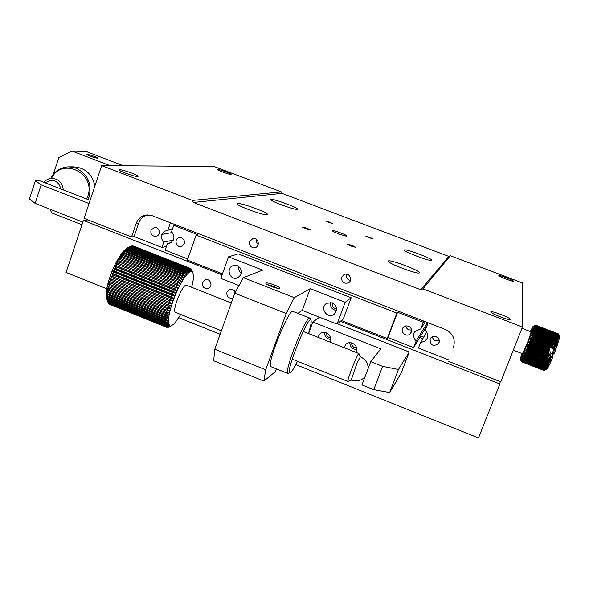 <?xml version="1.0" encoding="UTF-8"?>
<svg xmlns="http://www.w3.org/2000/svg" width="589" height="589" viewBox="0 0 589 589"><rect width="100%" height="100%" fill="white"/><g stroke="black" fill="none" stroke-linecap="round" stroke-linejoin="round"><path stroke-width="0.88" d="M43.939 182.376C45.986 179.844 48.6 178.489 51.766 178.312L56.22 179.159C60.549 181.272 62.876 184.843 63.192 189.872M44.904 182.752L51.081 180.256L54.829 180.963C58.083 182.509 59.997 185.137 60.571 188.855M133.637 246.092L190.681 268.547L192.404 271.963L191.057 268.878M191.742 287.322L193.251 279.812L193.472 275.343L192.817 272.501L191.3 271.529L190.416 268.444L132.724 245.944M189.739 268.385L191.3 271.529L190.622 271.639L189.327 268.451L189.739 268.385L132.51 245.856L131.737 246.033M188.973 268.562L190.622 271.639L189.864 271.978L188.517 268.768L188.973 268.562L131.612 245.981L126.053 248.816L128.476 247.785L124.978 249.743L127.298 248.845L126.628 249.522L123.852 250.87L126.068 250.126L122.689 252.195L124.809 251.621L124.095 252.526L121.503 253.704L123.513 253.307L122.792 254.323L120.296 255.39L122.203 255.184L121.474 256.296L119.081 257.238L120.885 257.238L120.156 258.431L117.866 259.226L119.567 259.44L118.853 260.713L116.659 261.354L118.271 261.774L117.572 263.114L115.481 263.585L117.005 264.233L116.32 265.624L114.34 265.911L115.775 266.78L115.113 268.216L113.235 268.304L114.59 269.401L113.964 270.866L112.182 270.756L113.463 272.074L112.874 273.554L111.196 273.237L112.411 274.768L111.866 276.256L110.276 275.726L111.439 277.471L110.938 278.95L109.436 278.199L110.548 280.15L110.099 281.616L108.678 280.644L109.753 282.794L109.363 284.215L108.015 283.037L109.061 285.363L108.729 286.747L107.448 285.348L108.479 287.844L108.199 289.17L106.984 287.565L108.001 290.222L107.794 291.474L106.631 289.67L107.647 292.468L107.5 293.646L106.373 291.643L107.404 294.566L107.323 295.649L106.234 293.477L107.264 297.489L106.204 295.141L107.331 299.131L106.285 296.628L107.515 300.574L106.476 297.931L108.221 302.82L165.597 325.96L165.428 325.452L168.638 323.957L165.31 324.988L107.809 301.811M128.019 247.608L123.852 250.87L120.296 255.39L115.481 263.585L112.182 270.756L108.678 280.644L106.984 287.565L106.204 295.141L106.874 299.315M108.302 302.856L108.744 303.607L165.995 326.696L165.759 326.321L168.91 324.819L165.597 325.96M108.928 303.681L166.488 327.197L169.279 325.467L165.995 326.696M191.219 268.945L192.817 272.501L191.587 269.556M190.056 268.378L132.878 245.878M189.327 268.451L132.024 245.9M188.517 268.768L131.089 246.158M130.64 246.349L188.127 268.982L187.626 269.32L130.073 246.651M129.587 246.946L187.199 269.644L186.654 270.101L128.984 247.38M128.476 247.785L186.198 270.535L185.623 271.124L127.828 248.337M127.298 248.845L185.137 271.654L184.526 272.361L126.628 249.522M126.068 250.126L184.018 272.987L183.378 273.819L125.376 250.921M124.809 251.621L182.848 274.54L182.192 275.475L124.095 252.526M123.513 253.307L181.648 276.285L180.97 277.323L122.792 254.323M122.203 255.184L180.418 278.214L179.733 279.348L121.474 256.296M120.885 257.238L179.174 280.312L178.482 281.535L120.156 258.431M119.567 259.44L177.922 282.565L177.237 283.861L118.853 260.713M118.271 261.774L176.678 284.943L176.001 286.306L117.572 263.114M117.005 264.233L175.448 287.439L174.778 288.853L116.32 265.624M115.775 266.78L174.241 290.024L173.593 291.481L115.113 268.216M114.59 269.401L173.078 292.681L172.452 294.161L113.964 270.866M113.463 272.074L171.959 295.376L171.37 296.878L112.874 273.554M112.411 274.768L170.898 298.1L170.339 299.602L111.866 276.256M111.439 277.471L169.904 300.817L169.389 302.312L110.938 278.95M110.548 280.15L168.984 303.512L168.513 304.984L110.099 281.616M109.753 282.794L168.145 306.162L167.718 307.591L109.363 284.215M109.061 285.363L167.394 308.732L167.026 310.116L108.729 286.747M108.479 287.844L166.746 311.213L166.429 312.538L108.199 289.17M108.001 290.222L166.194 313.584L165.936 314.828L107.794 291.474M107.647 292.468L165.752 315.814L165.553 316.978L107.5 293.646M107.404 294.566L165.421 317.891L165.281 318.966L107.323 295.649M107.279 296.495L165.192 319.798L165.119 320.777L107.264 297.489M107.279 298.248L165.082 321.52L165.075 322.389L107.331 299.131M107.397 299.808L165.089 323.044L165.134 323.795L107.515 300.574M107.632 301.156L165.2 324.362L165.31 324.988M107.978 302.29L165.428 325.452M108.442 303.202L165.759 326.321M109.009 303.88L166.201 326.947M109.679 304.329L166.739 327.344L170.943 326.092L167.762 327.484L170.302 326.1L169.75 325.894L166.488 327.197M169.573 326.807L174.226 323.898L180.794 314.504M192.861 272.582L192.434 271.536M190.416 268.444L191.896 271.639L190.681 268.547M188.127 268.982L189.864 271.978L189.032 272.53L187.626 269.32M187.199 269.644L189.032 272.53L188.127 273.296L186.654 270.101M186.198 270.535L188.127 273.296L187.162 274.283L185.623 271.124M185.137 271.654L187.162 274.283L186.146 275.468L184.526 272.361M184.018 272.987L186.146 275.468L185.086 276.845L183.378 273.819M182.848 274.54L185.086 276.845L183.989 278.413L182.192 275.475M181.648 276.285L183.989 278.413L182.87 280.15L180.97 277.323M180.418 278.214L182.87 280.15L181.729 282.043L179.733 279.348M179.174 280.312L181.729 282.043L180.573 284.089L178.482 281.535M177.922 282.565L180.573 284.089L179.431 286.254L177.237 283.861M176.678 284.943L179.431 286.254L178.29 288.529L176.001 286.306M175.448 287.439L178.29 288.529L177.179 290.892L174.778 288.853M174.241 290.024L177.179 290.892L176.096 293.322L173.593 291.481M173.078 292.681L176.096 293.322L175.051 295.796L172.452 294.161M171.959 295.376L175.051 295.796L174.057 298.299L171.37 296.878M170.898 298.1L174.057 298.299L173.122 300.81L170.339 299.602M169.904 300.817L173.122 300.81L172.253 303.306L169.389 302.312M168.984 303.512L172.253 303.306L171.458 305.757L168.513 304.984M168.145 306.162L171.458 305.757L170.744 308.15L167.718 307.591M167.394 308.732L170.744 308.15L170.118 310.462L167.026 310.116M166.746 311.213L170.118 310.462L169.58 312.671L166.429 312.538M166.194 313.584L169.58 312.671L169.139 314.762L165.936 314.828M165.752 315.814L169.139 314.762L168.8 316.72L165.553 316.978M165.421 317.891L168.8 316.72L168.557 318.531L165.281 318.966M165.192 319.798L168.557 318.531L168.425 320.166L165.119 320.777M165.082 321.52L168.425 320.166L168.388 321.623L165.075 322.389M165.089 323.044L168.388 321.623L168.461 322.89L165.134 323.795M165.2 324.362L168.461 322.89L169.75 325.894L166.739 327.344M231.293 302.989L186.647 285.304C183.282 282.396 171.517 310.882 175.478 312.376L175.706 312.472M368.265 368.221C367.882 362.839 365.239 359.032 360.35 356.809L357.074 362.957L351.199 380.096L347.893 381.466C346.59 381.039 358.222 351.662 358.944 353.562M170.943 326.092L168.101 327.418L170.943 326.092M173.122 300.81L110.276 275.726M174.057 298.299L111.196 273.237M175.051 295.796L112.182 270.756M176.096 293.322L113.235 268.304M177.179 290.892L114.34 265.911M178.29 288.529L115.481 263.585M147.648 214.919C143.274 216.067 140.278 218.828 138.643 223.187L136.125 223.548C137.973 218.718 141.367 215.876 146.315 215.022L152.382 215.765L445.328 329.457C452.97 333.315 455.68 339.286 453.464 347.355L453.574 347.061M372.903 238.965L365.909 236.366C368.265 236.726 370.606 237.581 372.933 238.928L372.933 238.928M332.365 223.584L325.437 221.022C327.764 221.376 330.09 222.215 332.417 223.54L332.365 223.584M310.204 229.975C307.208 229.423 304.631 228.473 302.474 227.118C305.073 227.435 307.672 228.37 310.278 229.909L310.204 229.975M355.366 247.203C352.413 246.681 349.814 245.716 347.562 244.302C350.19 244.634 352.804 245.584 355.403 247.144L355.366 247.203M267.104 214.72C264.063 215.743 236.13 205.532 236.947 203.691C236.248 201.055 268.105 212.268 267.487 214.44L267.104 214.72M419.361 272.825C418.492 274.901 387.297 263.202 388.284 261.185C387.695 258.475 420.185 270.461 419.427 272.685L419.427 272.685M431.73 260.331C431.126 261.972 403.48 251.628 404.341 250.097C403.818 247.969 432.444 258.549 431.766 260.235L431.73 260.331M297.195 209.309C294.868 210.148 269.821 200.952 270.565 199.538C269.961 197.462 298.034 207.461 297.46 209.117L297.195 209.309M150.953 230.328C150.431 234.245 152.072 236.255 155.879 236.366C161.327 235.585 159.678 226.353 154.289 227.457L150.953 230.328M170.427 222.767L167.865 230.181L164.14 231.403L161.555 234.466C160.974 237.389 161.71 239.922 163.771 242.057L161.909 247.454L134.093 236.542L138.643 223.187M172.312 229.416L167.865 230.181M522.48 327.042L522.406 282.934L450.342 255.722L448.825 256.399L282.05 193.391L281.38 191.918L213.976 166.466L101.676 165.597L192.47 200.429L193.391 202.447L420.841 289.773L422.931 288.853L522.48 327.042L500.746 381.841L448.089 361.182M428.129 322.779L425.221 330.377C427.415 332.616 428.166 335.244 427.474 338.248L424.757 341.259L420.553 342.526L418.433 348.047L448.597 359.872M430.095 339.271L430.78 338.079C434.226 333.352 442.008 339.176 438.371 343.762C433.106 346.855 430.353 345.36 430.095 339.271M341.716 277.124C341.355 282.043 343.564 283.964 348.342 282.904C353.562 280.298 349.049 271.794 343.947 274.629L341.716 277.124M249.618 241.542C249.095 245.775 250.921 247.807 255.103 247.63C260.655 246.327 258.218 237.095 252.74 238.685L249.618 241.542M136.125 223.548L131.546 236.992L84.087 218.364L101.676 165.597M282.05 193.391L193.391 202.447M420.841 289.773L448.825 256.399M332.439 230.616C333.507 230.019 347.12 235.077 346.752 235.931C347.105 237.131 331.96 231.654 332.343 230.719L332.439 230.616M134.093 236.542L131.546 236.992M161.555 234.466L172.15 232.537M173.357 240.106L163.771 242.057M166.422 246.467L161.909 247.454M281.38 191.918L192.47 200.429M137.576 176.531L138.106 176.31C138.422 174.904 118.823 168.292 119.353 169.993C118.956 171.127 134.719 176.781 137.576 176.531M231.565 174.653L231.794 174.558C232.088 173.784 217.444 168.638 217.797 169.639C217.444 170.287 229.938 174.837 231.565 174.653M422.931 288.853L450.342 255.722M510.442 319.437C510.994 317.942 490.527 310.131 490.843 311.942C490.195 313.385 510.803 321.27 510.442 319.437L510.413 319.518M513.439 281.159C513.836 280.364 498.544 274.599 498.809 275.637C498.353 276.41 513.726 282.212 513.439 281.159L513.431 281.196M420.553 342.526L426.627 332.152M432.282 336.842C433.364 340.413 435.661 341.583 439.188 340.354M346.546 274.172L346.516 274.246C345.824 277.574 347.135 279.628 350.455 280.408M256.752 239.679L256.679 242.396L258.144 244.685M336.672 308.555L334.228 308.099M413.625 347.62L416.143 341.046C413.949 338.8 413.198 336.179 413.89 333.183L415.098 331.43L420.804 328.883L423.336 322.271L397.568 312.266L387.982 337.556L413.625 347.62L427.135 325.371M169.787 243.198L167.379 243.706L165.156 250.134L187.766 259.005M397.568 312.266L396.861 313.083L196.108 235.099L187.39 260.08L222.48 273.848M341.355 320.512L387.216 338.513L387.982 337.556M416.143 341.046L427.533 322.551M408.53 326.115C411.763 328.044 412.374 330.547 410.356 333.632C406.381 338.219 399.077 331.232 403.539 327.123L405.873 325.879L408.53 326.115M240.393 268.024L241.623 271.463M332.248 302.753C331.806 306.28 333.286 308.305 336.694 308.842M396.861 313.083L387.216 338.513M181.736 237.75L179.365 237.536C173.762 238.435 175.787 247.866 181.265 246.423C185.498 243.853 185.653 240.96 181.736 237.75M196.108 235.099L197.897 234.739L173.718 225.351L171.487 231.808C173.556 233.958 174.292 236.498 173.703 239.428L171.23 242.418L167.379 243.706M420.804 328.883L425.354 321.704M414.87 331.688L413.89 333.183M424.028 321.189L423.336 322.271M173.718 225.351L176.096 224.961M405.828 325.894C406.506 328.957 408.413 330.311 411.542 329.95M222.112 274.894L83.402 220.426L66.064 272.442L106.771 288.779M178.887 317.721L220.139 334.272M295.788 364.628L478.496 437.951L499.899 383.976L500.142 381.606M351.464 342.879C351.81 346.126 353.525 347.768 356.617 347.797M326.151 332.778C326.335 335.664 327.764 337.335 330.436 337.777M235.276 292.299C234.039 289.766 232.11 288.853 229.474 289.545L226.92 292.181C226.5 296.679 228.473 298.645 232.854 298.078L232.854 298.078M202.476 282.529C202.027 286.887 203.927 288.875 208.175 288.477C213.527 286.828 210.45 277.868 205.208 279.827L202.476 282.529M340.376 321.336L499.899 383.976M83.402 220.426L87.96 219.888M234.363 290.782L234.996 292.814M332.122 303.232L334.596 304.204M419.788 337.475L422.821 338.66M423.712 337.136L420.701 335.966M554.705 345.007L553.1 348.798L553.461 350.867M558.49 334.235L559.035 336.452L558.262 335.406L558.939 336.982L558.195 335.752L558.806 337.615L557.952 336.805L558.63 338.344L557.835 337.254L558.409 339.161L557.592 338.152L557.466 338.587L558.158 340.059L557.304 339.139L557.165 339.61L557.864 341.046L556.98 340.206L557.533 342.099L556.62 341.355L556.443 341.885L557.172 343.218L556.222 342.57L556.774 344.403L555.788 343.843L555.589 344.432L556.355 345.633L555.331 345.169L555.118 345.78L555.906 346.914L554.845 346.546L554.617 347.171L555.434 348.232L554.33 347.959L554.094 348.592L554.941 349.572L553.8 349.395L553.557 350.043L554.426 350.934L553.255 350.853L553.005 351.5L553.903 352.31L552.688 352.31L552.438 352.966L553.365 353.687L552.46 353.753L554.013 354.114C557.952 343.866 559.764 337.953 559.462 336.378L559.035 335.458M534.422 329.958L557.592 338.844L557.408 339.249M534.275 330.9L557.209 339.698L556.929 340.192M556.723 340.604L556.406 341.274M556.244 341.605L555.861 342.43M555.751 342.673L555.302 343.652M555.236 343.807L554.735 344.94M552.46 353.753L550.236 352.892L549.353 347.098L553.1 348.798M551.282 347.841L530.63 339.838M531.366 339.411L551.466 347.149L551.216 347.76M551.466 347.149L552.681 347.562L551.783 346.398L531.131 338.454M552.011 345.839L551.783 346.398M531.852 338.086L553.211 346.303L552.335 345.073L531.624 337.107M552.534 344.617L552.335 345.073M532.309 336.842L553.734 345.08L553.343 344.477M553.285 344.381L552.887 343.785L532.103 335.789M532.743 335.634L554.242 343.895L553.881 343.291M553.741 343.056L532.559 334.523M532.986 334.412L554.75 342.769L554.404 342.157M554.197 341.789L532.993 333.315M533.222 333.249L555.236 341.701L554.919 341.09M554.654 340.597L533.406 332.159M533.443 332.152L555.699 340.692L555.412 340.103M533.656 331.128L556.149 339.757L555.883 339.19M556.553 338.852L556.333 338.366M558.313 333.845L535.769 325.216L534.201 325.857L535.725 325.18L558.269 333.823L535.71 325.187M550.236 352.892L549.058 355.874L548.241 349.844L529.607 342.658M530.844 340.803L549.058 347.812L549.353 347.098M549.058 347.812L548.801 348.438L530.115 341.237M530.306 342.209L548.492 349.211L548.801 348.438M548.492 349.211L548.241 349.844M552.283 353.68L552.835 357.052L550.958 356.662L550.7 357.287L551.731 357.737L550.376 358.06L550.119 358.679L551.186 359.025L549.802 359.43L549.544 360.026L550.656 360.284L549.235 360.748L548.985 361.315L550.126 361.484L548.44 362.552L549.618 362.633L548.138 363.207L547.91 363.722L549.117 363.715L547.623 364.333L547.395 364.812L548.646 364.724L547.122 365.386L546.909 365.828L548.19 365.659L546.651 366.351L546.452 366.756L547.77 366.505L546.209 367.227L547.372 367.271L545.797 368.007L547.004 367.941L545.421 368.685L546.666 368.508L545.083 369.259L546.371 368.986L544.773 369.73L546.106 369.355L545.053 370.047M551.311 353.312L549.441 358.355M549.427 358.406L548.992 359.636M548.941 359.791L548.573 360.88M548.492 361.123L548.175 362.073M548.064 362.412L547.814 363.207M547.682 363.634L547.483 364.274M547.336 364.79L547.196 365.268M547.048 365.813L546.945 366.189M544.089 370.474L546.673 369.369C547.674 368.604 549.728 364.495 552.835 357.052M544 370.474L521.493 361.749L543.971 370.488M545.731 366.63L523.216 357.759M545.951 365.806L523.687 357.03M546.217 364.893L524.21 356.227M545.2 364.363L545.745 364.171M546.526 363.899L524.762 355.351M524.703 355.226L545.473 363.369M545.502 363.28L546.202 363.06M546.879 362.846L525.336 354.401L524.563 352.936L548.44 362.552M525.204 354.114L545.804 362.323M545.878 362.117L546.71 361.882M547.269 361.72L525.8 353.334M525.734 352.944L546.172 361.219M546.283 360.895L547.269 360.652M547.704 360.542L526.279 352.215M526.286 351.721L546.717 359.621L546.57 360.063M546.717 359.621L547.888 359.378M548.175 359.319L549.611 359.879M526.861 350.448L547.181 358.303L546.99 358.856M547.181 358.303L548.573 358.083M547.917 357.766L550.141 358.62M527.457 349.144L547.667 356.956L547.446 357.56M547.667 356.956L549.088 356.787L547.947 356.19L527.854 348.43M528.075 347.812L548.175 355.572L547.947 356.19M548.175 355.572L549.007 355.52M549.154 355.513L549.574 355.484L549.22 355.263M548.948 355.101L528.289 347.009M528.657 346.435L548.698 354.173L548.462 354.799M526.956 344.882L527.207 344.256M529.209 345.029L548.573 352.502M548.683 353.267L528.642 345.537M527.943 345.625L548.742 353.65M548.506 352.031L528.62 344.359M548.44 351.545L529.106 344.094M526.566 345.625L526.33 346.251M527.464 342.665L527.405 343.439M529.761 343.623L548.33 350.779M527.31 346.884L548.97 355.248M549.198 355.336L549.574 355.484M548.278 350.411L529.356 343.115M526.043 347.024L525.808 347.643M528.304 341.436L527.958 342.025M526.699 348.136L549.088 356.787M548.661 349.027L530.218 341.922M525.278 348.077L525.307 349.005L524.932 348.879M528.524 339.875L528.569 340.494M526.117 349.373L526.676 349.586M549.191 347.716L530.895 340.67M524.74 349.329L524.836 350.286M529.128 339.257L528.738 339.293M529.025 338.498L529.069 339.235M524.394 350.116L524.762 350.256M552.681 347.562L531.381 339.367M524.21 350.514L524.409 351.486M529.496 337.18L529.842 337.313L529.216 337.968M523.864 351.272L524.269 351.434M523.695 351.626L524.114 352.318M530.358 336.091L529.666 336.68M523.326 352.377L523.783 352.553M530.299 336.069L529.923 335.929M523.194 352.642L523.695 353.525M530.858 334.913L530.085 335.45M522.76 353.4L523.312 353.614M530.726 334.861L530.328 334.707M522.686 353.51L523.054 354.203M531.337 333.779L530.461 334.287M522.627 355.138L522.252 354.372L522.863 354.615M531.131 333.698L530.689 333.529M531.749 332.837L530.777 333.205M522.229 355.977L521.935 355.344L522.436 355.535M531.514 332.594L530.976 332.387M532.235 331.71L531.013 332.211M521.869 356.728L521.648 356.235L522.038 356.389M531.86 331.541L531.226 331.298L532.581 330.716M532.176 330.562L531.653 330.355L532.338 330.054M522.774 358.399L523.15 358.546M534.429 330.407L533.848 330.186M532.456 329.649L532.051 329.494L532.581 329.251M534.407 329.472L534.017 329.325M521.434 361.668L520.779 360.196M520.757 360.188L521.479 361.734M521.456 361.727L520.831 360.225L521.545 361.749L544.045 370.488M521.545 361.749L520.941 360.166L521.677 361.653L544.207 370.407M535.725 325.18L534.113 325.857M521.677 361.653L521.096 359.989L521.854 361.447L544.405 370.209M521.854 361.447L521.287 359.717L522.068 361.131L544.656 369.899M558.379 334.007L535.806 325.364L534.245 325.96L535.769 325.216M522.068 361.131L521.523 359.334L522.325 360.704L544.935 369.487M558.401 334.272L535.799 325.621L534.252 326.173L535.806 325.364M522.325 360.704L521.788 358.856L522.627 360.166L545.267 368.957M558.379 334.662L535.747 325.997L534.216 326.49L535.799 325.621M522.627 360.166L522.097 358.274L522.958 359.526L545.628 368.324M558.313 335.156L535.651 326.475L534.135 326.91L535.747 325.997M522.848 358.568L523.297 358.745M522.958 359.526L522.436 357.597L523.326 358.782L546.025 367.588M558.195 335.752L535.511 327.064L534.009 327.432L535.651 326.475M523.29 357.928L546.688 367.006M523.326 358.782L522.804 356.831L523.731 357.943L546.452 366.756M558.041 336.452L535.327 327.756L533.848 328.051L535.511 327.064M523.768 357.206L546.982 366.203M558.21 337.387L534.628 328.353M523.731 357.943L523.209 355.97L524.166 357.015L546.909 365.828M557.835 337.254L535.099 328.544L533.649 328.765L535.327 327.756M524.291 356.389L547.299 365.313M557.923 338.071L534.54 329.111M524.166 357.015L523.636 355.034L524.63 355.992L547.395 364.812M557.592 338.152L534.834 329.428L533.406 329.575L535.099 328.544M524.63 355.992L524.851 355.513L547.63 364.333M557.304 339.139L534.525 330.4L533.133 330.466L534.834 329.428M524.851 355.513L524.092 354.018L525.123 354.895L547.91 363.722M525.3 354.49L548.094 363.317M525.123 354.895L525.351 354.379M556.98 340.206L534.179 331.46L532.817 331.43L534.525 330.4M525.771 353.4L548.58 362.228M556.841 340.648L534.039 331.901M525.631 353.724L525.867 353.179L525.057 351.788L548.985 361.315M556.62 341.355L532.471 332.476L534.179 331.46M526.264 352.251L549.088 361.079M556.502 341.701L533.686 332.94M526.168 352.487L526.404 351.913L525.572 350.58L549.544 360.026M556.222 342.57L532.088 333.588L533.803 332.594M556.134 342.82L533.303 334.051M526.713 351.191L526.964 350.595L526.087 349.329L550.119 358.679M555.788 343.843L531.683 334.758L533.192 334.361L533.391 333.801M555.736 344.005L532.89 335.222M527.273 349.844L527.523 349.233L526.625 348.033L527.84 348.46L528.097 347.827L527.162 346.707L528.414 347.039L528.672 346.398L527.7 345.36L528.988 345.603L529.239 344.948L528.237 343.991L529.555 344.145L529.813 343.49L528.767 342.621L530.122 342.688L530.372 342.032L529.297 341.252L530.682 341.23L530.925 340.582L529.805 339.897L531.226 339.787L531.462 339.154L530.306 338.565L531.749 338.373L531.977 337.755L530.785 337.254L532.257 336.989L532.471 336.385L531.249 335.988L532.736 335.649L532.942 335.067M555.309 345.235L532.449 336.444M555.331 345.169L532.471 336.385M530.314 331.519L533.089 326.299C535.062 324.804 521.191 360.564 520.33 359.194L521.78 353.444M522.443 353.702L526.765 344.447C529.702 336.908 531.109 332.682 530.984 331.776L521.972 328.316M89.035 203.529L41.164 184.865L35.406 180.654L29.45 198.964L35.134 203.367L82.835 222.112M41.164 184.865L35.134 203.367M35.406 180.654L39.286 180.565L90.095 200.348M110.121 165.664L71.998 151.049L86.48 151.623L123.447 165.767M97.214 158.176L97.531 158.132C98.672 157.587 85.81 153.287 87.01 154.612C89.808 156.218 93.209 157.41 97.214 158.176M53.356 174.3L58.804 157.653L71.998 151.049M81.952 224.77L51.677 212.865L50.036 209.22M94.292 157.558L89.903 156.07M319.481 317.206L312.847 322.05L380.811 348.85L370.746 361.661L382.6 366.365L398.444 369.502L409.23 352.023L337.445 323.795M398.444 369.502L389.638 392.532L401.161 373.102L409.23 352.023M382.6 366.365L373.757 389.653L389.638 392.532M370.746 361.661L361.948 384.926L373.757 389.653M312.847 322.05L308.592 333.617M343.91 347.606L346.089 344.153C351.147 339.625 359.555 346.568 356.102 352.436M317.751 337.239L320.32 333.477C325.459 329.56 333.124 336.422 329.847 342.032M349.77 342.746C350.124 347.09 352.48 349.336 356.831 349.483M324.495 332.402C324.539 336.452 326.556 338.808 330.554 339.47M294.286 297.644L243.338 277.677L262.679 270.13L228.51 256.819L238.309 253.881L351.177 297.762L345.169 302.282L310.204 288.654L294.286 297.644L286.225 313.488L234.783 293.197L214.794 349.255L213.682 360.748L263.85 381.09L265.698 369.804L286.225 313.488M274.408 284.958C268.636 282.889 265.786 282.396 265.867 283.486C266.913 285.209 278.656 289.346 279.834 288.404C280.298 287.785 278.494 286.637 274.408 284.958M243.338 277.677L234.783 293.197M310.204 288.654L302.231 310.418L298.77 312.649L298.417 313.613M276.536 368.928L275.063 371.887L263.85 381.09M345.169 302.282L337.055 324.119L302.231 310.418M332.424 302.82L326.821 303.232C319.319 307.244 326.785 319.334 333.772 314.474C337.968 310.138 337.519 306.258 332.424 302.82M337.055 324.119L343.313 318.87L351.177 297.762M238.994 285.555L220.86 278.42L228.51 256.819M237.455 265.735L233.347 265.58C225.381 267.752 229.806 280.96 237.477 277.927C242.904 273.973 242.896 269.902 237.455 265.735M277.677 288.338L273.679 286.35L267.465 284.649M265.698 369.804L214.794 349.255M330.584 302.393C329.995 306.972 331.982 309.689 336.525 310.528M238.965 266.574C238.368 269.394 239.193 271.698 241.453 273.487M308.445 333.558C310.462 327.072 311.36 322.824 311.139 320.821C310.101 310.123 283.338 376.791 290.355 372.653C291.842 371.755 294.213 367.963 297.474 361.263M310.837 320.114L310.005 318.178L309.122 318.332C303.747 320.85 283.81 372.484 287.822 373.478L290.274 372.69M309.777 318.089L293.108 311.529C289.53 306.736 266.029 364.996 270.903 366.66L271.183 366.77M86.657 199.008L87.695 196.454C96.427 173.483 62.044 156.416 51.523 178.327M87.989 199.524L89.086 196.814C92.098 183.658 87.776 174.116 76.128 168.182L68.648 166.827C60.63 167.239 54.652 171.105 50.706 178.408M94.873 185.999C92.245 174.079 85.191 167.696 73.713 166.856L69.311 166.834M127.496 247.859L130.346 246.496M106.491 298.027L106.771 298.77M175.478 312.376L221.383 330.775M292.173 359.143L347.893 381.466M303.144 331.46L358.87 353.533M360.313 356.787L358.995 353.753M351.147 380.074C356.374 381.893 360.969 380.877 364.937 377.026M426.576 339.625L427.57 337.858M439.085 342.268L438.371 343.762M348.931 282.521L348.342 282.904M411.137 332.483L410.356 333.632M535.718 325.187L558.225 333.801M520.33 359.194L521.486 361.749M533.089 326.299L534.716 325.592M513.306 350.161L522.472 353.717M334.626 313.812L333.772 314.474M270.903 366.66L287.822 373.478"/></g></svg>
